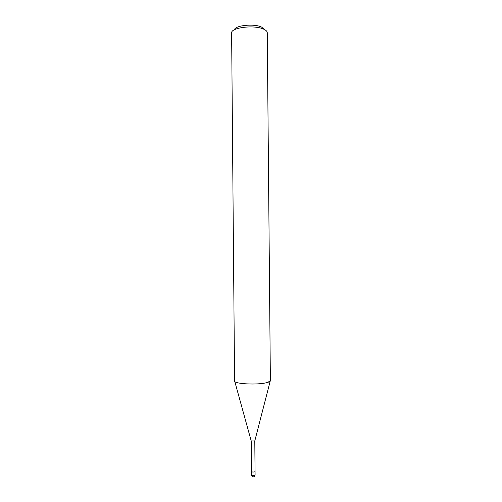 <?xml version="1.0" encoding="UTF-8"?>
<svg xmlns="http://www.w3.org/2000/svg" width="502" height="502" viewBox="0 0 502 502"><rect width="100%" height="100%" fill="white"/><g stroke="black" fill="none" stroke-linecap="round" stroke-linejoin="round"><path stroke-width="0.75" d="M255.091 475.068L254.79 440.951L251.213 440.969L251.477 471.491C252.048 472.087 253.121 472.194 254.696 471.817L253.962 472.005C252.556 472.118 251.728 471.949 251.477 471.503L251.508 475.099C251.885 476.737 252.839 477.22 254.357 476.549L255.091 475.068L253.993 475.607C252.588 475.72 251.759 475.551 251.508 475.099M254.771 441.026L270.208 381.1L266.938 382.593C257.764 385.21 233.625 383.936 234.578 380.968L231.623 32.975C230.688 27.528 254.621 24.617 263.788 29.198C266.047 30.233 267.202 31.388 267.259 32.668L270.377 380.654C270.358 381.351 269.21 381.997 266.938 382.593M264.46 29.524L261.586 27.077C254.213 23.387 235.08 25.345 234.365 29.781M251.238 441.057L234.754 381.413"/></g></svg>
